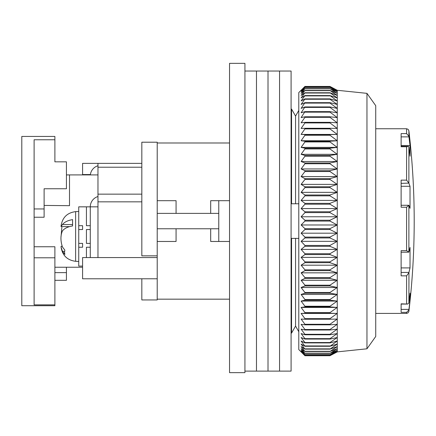 <?xml version="1.0" encoding="UTF-8"?>
<svg xmlns="http://www.w3.org/2000/svg" width="436" height="436" viewBox="0 0 436 436"><rect width="100%" height="100%" fill="white"/><g stroke="black" fill="none" stroke-linecap="round" stroke-linejoin="round"><path stroke-width="0.65" d="M244.928 221.079L244.928 372.649L229.543 372.649L229.543 63.351L244.928 63.351L244.928 221.079M291.095 333.077L291.564 333.077L291.564 238.388L291.095 238.388L295.559 238.388L295.559 326.063L298.791 331.725L295.559 326.063L291.564 333.077L295.559 326.063M295.559 116.09L298.791 110.428L295.559 116.09L291.564 109.082L295.559 116.09L295.559 203.765L298.791 203.765M291.095 109.082L291.564 109.082L291.095 109.082M291.095 203.765L295.559 203.765M298.791 238.388L295.559 238.388M157.216 200.691L176.068 200.691L176.068 213.384L210.692 213.384L210.692 200.691L229.543 200.691M229.543 241.468L210.692 241.468L210.692 228.769L176.068 228.769L176.068 241.468L157.216 241.468M291.564 203.765L291.564 109.082M375.728 313.408L406.592 313.408L406.592 312.361L401.12 312.361L401.12 303.832L407.606 304.072L408.886 302.998L408.952 272.424L401.12 272.424M406.592 303.832L406.592 275.841L401.12 275.841L401.12 250.645L406.592 250.645L406.592 207.236L401.12 207.236L401.12 180.139L406.592 180.139L406.592 146.741L408.439 146.398L401.12 146.294L401.12 145.526L410.025 145.526L410.025 156.197L408.886 147.046L408.439 146.398M406.592 146.741L401.12 146.741L401.12 133.612L406.592 133.612L408.886 136.305L408.886 130.784L408.123 129.329L406.592 128.751L406.592 133.612M406.592 312.361L408.886 309.974L410.025 300.072L410.025 293.139L408.886 302.998M401.12 136.866L408.952 136.866L408.886 136.305M406.592 180.139L408.886 183.115L408.886 147.046M401.12 183.365L408.886 183.115M406.592 207.236L408.886 205.274L410.025 208.315L410.025 186.297L408.952 183.365M401.12 205.274L408.886 205.274L408.886 252.161L406.592 250.645M401.12 252.215L408.886 252.161L410.025 247.441L410.025 267.911L408.952 272.424M406.592 275.841L408.886 272.767M409.24 300.072L410.025 300.072M408.952 136.866L410.025 145.526M401.12 186.297L410.025 186.297M401.12 267.911L410.025 267.911M244.928 71.041L256.472 71.041L256.472 371.112L268.009 371.112L268.009 71.041L268.009 371.112L279.552 371.112L279.552 71.041L279.552 371.112L291.095 371.112L291.095 71.041L256.472 71.041L256.472 371.112L244.928 371.112M366.965 93.353L375.728 105.665L375.728 336.488L366.965 348.8L366.965 93.353L337.257 90.279L337.257 351.879L329.97 355.727L337.257 351.808L329.97 355.46L337.257 351.28L329.97 354.664L337.257 350.233L329.97 353.34L337.257 348.686L329.97 351.492L337.257 346.625L329.97 349.132L337.257 344.075L329.97 346.271L337.257 341.039L329.97 342.909L329.97 342.543L337.257 337.529L329.97 339.072L329.97 338.652L337.257 333.562L329.97 334.766L329.97 334.303L337.257 329.147L329.97 330.008L329.97 329.502L337.257 324.308L329.97 324.825L329.97 324.275L337.257 319.059L329.97 319.234L329.97 318.64L337.257 313.424L329.97 313.25L329.97 312.623L337.257 307.424L329.97 306.906L329.97 306.241L337.257 301.085L329.97 300.219L329.97 299.527L337.257 294.431L329.97 293.226L329.97 292.496L337.257 287.488L329.97 285.945L329.97 285.188L337.257 280.277L329.97 278.408L329.97 277.628L337.257 272.838L329.97 270.647L329.97 269.846L337.257 265.192L329.97 262.685L329.97 261.867L337.257 257.376L329.97 254.564L329.97 253.73L337.257 249.414L329.97 246.307L329.97 245.463L337.257 241.337L329.97 237.952L329.97 237.102L337.257 233.184L329.97 229.532L329.97 228.677L337.257 224.981L329.97 221.079L329.97 220.218L337.257 216.768L329.97 212.621L329.97 211.765L337.257 208.566L329.97 204.201L329.97 203.35L337.257 200.413L329.97 195.846L329.97 195.001L337.257 192.347L329.97 187.594L329.97 186.761L337.257 184.39L329.97 179.469L329.97 178.651L337.257 176.58L329.97 171.512L329.97 170.71L337.257 168.945L329.97 163.745L329.97 162.971L337.257 161.516L329.97 156.213L329.97 155.461L337.257 154.322L329.97 148.932L329.97 148.207L337.257 147.39L329.97 141.934L329.97 141.242L337.257 140.746L329.97 135.253L329.97 134.588L337.257 134.424L329.97 128.903L329.97 128.282L337.257 128.446L329.97 122.925L329.97 122.336L337.257 122.827L329.97 117.328L329.97 116.783L337.257 117.6L329.97 112.145L329.97 111.643L337.257 112.782L329.97 107.392L329.97 106.934L337.257 108.39L329.97 103.087L329.97 102.673L337.257 104.444L329.97 99.245L329.97 98.879L337.257 100.956L329.97 95.571L337.257 97.942L329.97 92.759L337.257 95.413L329.97 90.448L337.257 93.386L329.97 88.655L337.257 91.854L329.97 87.385L337.257 90.841L329.97 86.644L337.257 90.334L329.97 86.432L304.944 86.432L301.096 90.334L304.944 86.644L301.096 90.841L304.944 87.385L301.096 91.854L304.944 88.655L301.096 93.386L304.944 90.448L301.096 95.413L304.944 92.759L301.096 97.942L304.944 95.571L301.096 100.956L304.944 98.879L301.096 104.444L304.944 102.673L301.096 108.39L304.944 106.934L301.096 112.782L304.944 111.643L301.096 117.6L304.944 116.783L304.944 117.328L301.096 122.827L304.944 122.336L304.944 122.925L301.096 128.446L304.944 128.282L304.944 128.903L301.096 134.424L304.944 134.588L304.944 135.253L301.096 140.746L304.944 141.242L304.944 141.934L301.096 147.39L304.944 148.207L304.944 148.932L301.096 154.322L304.944 155.461L304.944 156.213L301.096 161.516L304.944 162.971L304.944 163.745L301.096 168.945L304.944 170.71L304.944 171.512L301.096 176.58L337.257 176.58M304.944 86.432L298.791 92.585L298.791 349.568L304.944 355.727L329.97 355.722L304.944 355.727L301.096 351.808L304.944 355.46L329.97 355.46M329.97 221.079L304.944 221.079L301.096 224.981L304.944 228.677L304.944 229.532L301.096 233.184L304.944 237.102L304.944 237.952L301.096 241.337L304.944 245.463L304.944 246.307L301.096 249.414L304.944 253.73L304.944 254.564L301.096 257.376L304.944 261.867L304.944 262.685L301.096 265.192L304.944 269.846L304.944 270.647L301.096 272.838L304.944 277.628L304.944 278.408L301.096 280.277L304.944 285.188L304.944 285.945L301.096 287.488L304.944 292.496L304.944 293.226L301.096 294.431L304.944 299.527L304.944 300.219L301.096 301.085L304.944 306.241L304.944 306.906L301.096 307.424L304.944 312.623L304.944 313.25L301.096 313.424L304.944 318.64L304.944 319.234L301.096 319.059L304.944 324.275L304.944 324.825L301.096 324.308L304.944 329.502L304.944 330.008L301.096 329.147L304.944 334.303L304.944 334.766L301.096 333.562L304.944 338.652L304.944 339.072L301.096 337.529L304.944 342.543L304.944 342.909L301.096 341.039L304.944 346.271L301.096 344.075L304.944 349.132L301.096 346.625L304.944 351.492L301.096 348.686L304.944 353.34L301.096 350.233L304.944 354.664L301.096 351.28L304.944 355.46M301.096 224.981L337.257 224.981M329.97 220.218L304.944 220.218L301.096 216.768L304.944 212.621L304.944 211.765L301.096 208.566L304.944 204.201L304.944 203.35L301.096 200.413L304.944 195.846L304.944 195.001L301.096 192.347L304.944 187.594L304.944 186.761L301.096 184.39L304.944 179.469L304.944 178.651L301.096 176.58M304.944 221.079L304.944 220.218M304.944 228.677L329.97 228.677M337.257 216.768L301.096 216.768M304.944 229.532L329.97 229.532M329.97 212.621L304.944 212.621M301.096 233.184L337.257 233.184M329.97 211.765L304.944 211.765M304.944 237.102L329.97 237.102M337.257 208.566L301.096 208.566M304.944 237.952L329.97 237.952M329.97 204.201L304.944 204.201M301.096 241.337L337.257 241.337M329.97 203.35L304.944 203.35M304.944 245.463L329.97 245.463M337.257 200.413L301.096 200.413M304.944 246.307L329.97 246.307M329.97 195.846L304.944 195.846M301.096 249.414L337.257 249.414M329.97 195.001L304.944 195.001M304.944 253.73L329.97 253.73M337.257 192.347L301.096 192.347M304.944 254.564L329.97 254.564M329.97 187.594L304.944 187.594M301.096 257.376L337.257 257.376M329.97 186.761L304.944 186.761M304.944 261.867L329.97 261.867M337.257 184.39L301.096 184.39M304.944 262.685L329.97 262.685M329.97 179.469L304.944 179.469M301.096 265.192L337.257 265.192M329.97 178.651L304.944 178.651M304.944 269.846L329.97 269.846M304.944 270.647L329.97 270.647M329.97 171.512L304.944 171.512M301.096 272.838L337.257 272.838M329.97 170.71L304.944 170.71M304.944 277.628L329.97 277.628M337.257 168.945L301.096 168.945M304.944 278.408L329.97 278.408M329.97 163.745L304.944 163.745M301.096 280.277L337.257 280.277M329.97 162.971L304.944 162.971M304.944 285.188L329.97 285.188M337.257 161.516L301.096 161.516M304.944 285.945L329.97 285.945M329.97 156.213L304.944 156.213M301.096 287.488L337.257 287.488M329.97 155.461L304.944 155.461M304.944 292.496L329.97 292.496M337.257 154.322L301.096 154.322M304.944 293.226L329.97 293.226M329.97 148.932L304.944 148.932M301.096 294.431L337.257 294.431M329.97 148.207L304.944 148.207M304.944 299.527L329.97 299.527M337.257 147.39L301.096 147.39M304.944 300.219L329.97 300.219M329.97 141.934L304.944 141.934M301.096 301.085L337.257 301.085M329.97 141.242L304.944 141.242M304.944 306.241L329.97 306.241M337.257 140.746L301.096 140.746M304.944 306.906L329.97 306.906M329.97 135.253L304.944 135.253M301.096 307.424L337.257 307.424M329.97 134.588L304.944 134.588M304.944 312.623L329.97 312.623M337.257 134.424L301.096 134.424M304.944 313.25L329.97 313.25M329.97 128.903L304.944 128.903M301.096 313.424L337.257 313.424M329.97 128.282L304.944 128.282M304.944 318.64L329.97 318.64M304.944 319.234L329.97 319.234M329.97 122.925L304.944 122.925M329.97 122.336L304.944 122.336M304.944 324.275L329.97 324.275M304.944 324.825L329.97 324.825M329.97 117.328L304.944 117.328M329.97 116.783L304.944 116.783M304.944 329.502L329.97 329.502M304.944 330.008L329.97 330.008M329.97 112.145L304.944 112.145M329.97 111.643L304.944 111.643M304.944 334.303L329.97 334.303M304.944 334.766L329.97 334.766M329.97 107.392L304.944 107.392M329.97 106.934L304.944 106.934M304.944 338.652L329.97 338.652M304.944 339.072L329.97 339.072M329.97 103.087L304.944 103.087M329.97 102.673L304.944 102.673M304.944 342.543L329.97 342.543M304.944 342.909L329.97 342.909M329.97 99.245L304.944 99.245M329.97 98.879L304.944 98.879M304.944 345.95L329.97 345.95M304.944 346.271L329.97 346.271M329.97 95.887L304.944 95.887M329.97 95.571L304.944 95.571M304.944 348.865L329.97 348.865M304.944 349.132L329.97 349.132M329.97 93.021L304.944 93.021M329.97 92.759L304.944 92.759M304.944 351.28L329.97 351.28M304.944 351.492L329.97 351.492M329.97 90.661L304.944 90.661M329.97 90.448L304.944 90.448M304.944 353.176L329.97 353.176M304.944 353.34L329.97 353.34M329.97 88.813L304.944 88.813M329.97 88.655L304.944 88.655M304.944 354.555L329.97 354.555M304.944 354.664L329.97 354.664M329.97 87.494L304.944 87.494M329.97 87.385L304.944 87.385M304.944 355.4L329.97 355.4M329.97 86.699L304.944 86.699M329.97 86.644L304.944 86.644M141.831 278.784L141.831 299.941L157.216 299.941L157.216 257.562L82.584 257.562L82.584 278.784L157.216 278.784M218.768 200.691L218.768 241.468M218.768 228.769L210.692 228.769M176.068 228.769L157.216 228.769M157.216 213.384L176.068 213.384M210.692 213.384L218.768 213.384M157.216 255.85L157.216 142.212L141.831 142.212L141.831 255.85L157.216 255.85L157.216 257.562M82.584 174.912L82.584 163.369L141.831 163.369M97.969 257.562L97.969 201.841L141.831 201.841M82.584 174.564L90.383 174.564M141.831 194.151L97.969 194.151L97.969 201.841M97.969 194.151L97.969 163.369M82.584 267.241L54.887 267.241M44.112 205.421L69.504 205.688L69.504 174.912L97.969 174.912M69.504 174.912L66.425 174.912M54.887 139.76L34.112 139.76L34.112 304.868L54.887 304.868L54.887 305.712L21.8 305.712L21.8 136.441L54.887 136.441L54.887 161.832L54.887 145.771M34.112 208.953L44.112 208.953L44.112 188.761L66.425 188.761L66.425 161.832L54.887 161.832M54.887 304.868L54.887 257.801L34.112 257.801M34.112 246.754L54.887 246.754L54.887 257.801M44.112 208.953L44.112 217.232L34.112 217.232M54.887 280.321L66.425 280.321L66.425 272.631L54.887 272.631M66.425 267.241L66.425 272.631M97.969 206.844L90.279 206.844L90.279 257.562M78.736 225.695L82.584 225.695L82.584 229.543L78.736 229.543L78.736 206.844L90.279 206.844A10.769 10.769 0 0 1 97.969 196.522M90.339 174.912A10.769 10.769 0 0 1 97.969 165.745M61.078 247.016C62.348 255.431 67.199 260.194 75.624 261.311L75.624 211.624C67.199 212.735 62.348 217.499 61.078 225.913L61.084 226.6L62.43 224.556C64.484 222.038 67.869 220.393 72.583 219.624L72.583 225.957C67.885 226.715 64.501 228.36 62.43 230.889C60.451 235.44 60.451 240.792 62.43 246.945L64.855 250.111L64.533 252.297L64.855 254.482L62.43 251.316L61.073 247.021L61.084 246.329L62.13 246.329M61.073 236.465L61.836 227.352M82.584 266.091L78.736 266.091L78.736 229.543M82.584 243.392L82.584 247.239L82.584 243.392L78.736 243.392M86.432 206.844L86.432 225.695L90.279 225.695L90.279 229.543L86.432 229.543L86.432 243.392L90.279 243.392L90.279 247.239L86.432 247.239L86.432 257.562M82.584 229.543L82.584 225.695M78.736 247.239L82.584 247.239M408.952 309.391L401.12 309.391M406.592 313.408L408.123 312.825L408.886 311.369L408.886 309.974M97.969 167.217L141.831 167.217M62.43 251.316L64.593 251.316M72.583 224.556L62.43 224.556M157.216 142.981L229.543 142.981M157.216 299.172L229.543 299.172M375.728 128.751L406.592 128.751M407.606 304.072L401.12 304.072M408.886 311.369C415.971 251.174 415.971 190.979 408.886 130.784M366.965 348.8L337.257 351.879M337.257 90.279L329.97 86.432M75.624 211.624L78.736 211.46M75.624 261.311L78.736 261.469M69.58 226.6L61.084 226.6"/></g></svg>
